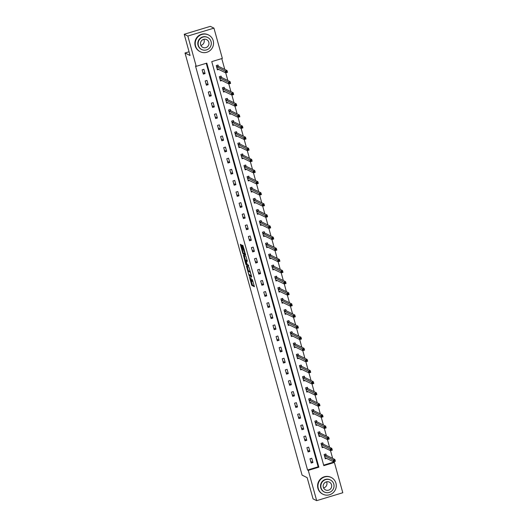 <?xml version="1.0" encoding="UTF-8"?>
<svg xmlns="http://www.w3.org/2000/svg" width="527" height="527" viewBox="0 0 527 527"><rect width="100%" height="100%" fill="white"/><g stroke="black" fill="none" stroke-linecap="round" stroke-linejoin="round"><path stroke-width="0.79" d="M249.376 276.774L251.807 285.417L254.389 286.681L252.328 279.481A2.345 0.375 -106.9 0 1 252.552 281.504A2.345 0.375 -106.9 0 1 252.492 281.497L252.275 281.392A2.345 0.375 -106.9 0 1 251.201 278.928L250.7 277.426L251.004 278.829A2.345 0.375 -106.9 0 1 251.227 280.851A2.345 0.375 -106.9 0 1 251.168 280.845L250.951 280.739A2.345 0.375 -106.9 0 1 249.877 278.276L249.376 276.774M241.452 245.391L240.398 244.264L240.45 244.897L242.736 253.144L243.072 253.915L245.654 255.18L242.96 245.529L242.071 245.101L242.143 245.727L244.976 253.988L243.237 253.151L241.452 245.391M316.674 500.65L313.051 498.865L307.162 477.64L302.083 475.137L185.01 52.996L190.095 55.5L184.206 34.268L187.836 36.053L213.949 28.135L222.348 58.411L211.762 61.619L323.809 465.664L334.401 462.456L342.794 492.732L316.674 500.65L308.282 470.374L318.868 467.166L206.815 63.121L196.228 66.33L187.836 36.053M196.228 66.33L195.504 65.974L307.557 470.018L308.282 470.374M246.425 266.01L249.1 275.661L251.689 276.925L248.988 267.275L246.425 266.01M246.135 263.902L245.753 264.02L243.395 255.134L245.977 256.399L247.361 261.333M247.341 261.333L246.28 260.819L247.005 263.79L247.341 264.561L248.421 265.094L248.704 266.076M248.691 266.069L246.089 264.791L245.753 264.02M189.061 51.771L185.01 52.996M307.557 470.018L318.143 466.81L206.241 63.293M312.939 462.515L311.753 458.246L309.988 458.78L311.174 463.055L312.939 462.515L310.719 461.428M309.856 451.402L308.67 447.133L306.905 447.667L308.091 451.942L309.856 451.402L307.636 450.315M306.773 440.289L305.588 436.02L303.822 436.554L305.008 440.829L306.773 440.289L304.56 439.202M303.69 429.182L302.505 424.907L300.739 425.441L301.925 429.716L303.69 429.182L301.477 428.089M300.607 418.069L299.422 413.794L297.656 414.327L298.842 418.603L300.607 418.069L298.394 416.976M297.524 406.956L296.345 402.681L294.58 403.214L295.766 407.49L297.524 406.956L295.311 405.862M294.448 395.843L293.262 391.568L291.497 392.101L292.683 396.376L294.448 395.843L292.228 394.749M291.365 384.73L290.179 380.454L288.414 380.988L289.6 385.263L291.365 384.73L289.145 383.636M288.282 373.617L287.096 369.341L285.331 369.875L286.517 374.15L288.282 373.617L286.069 372.523M285.199 362.504L284.013 358.228L282.248 358.762L283.434 363.037L285.199 362.504L282.986 361.41M282.116 351.39L280.931 347.115L279.165 347.649L280.351 351.924L282.116 351.39L279.903 350.303M279.033 340.277L277.854 336.002L276.089 336.536L277.274 340.811L279.033 340.277L276.82 339.19M275.957 329.164L274.771 324.889L273.006 325.429L274.192 329.698L275.957 329.164L273.737 328.077M272.874 318.051L271.688 313.776L269.923 314.316L271.109 318.585L272.874 318.051L270.661 316.964M269.791 306.938L268.605 302.663L266.84 303.203L268.026 307.478L269.791 306.938L267.578 305.851M266.708 295.825L265.522 291.556L263.757 292.09L264.943 296.365L266.708 295.825L264.495 294.738M263.625 284.712L262.439 280.443L260.681 280.977L261.86 285.252L263.625 284.712L261.412 283.625M260.549 273.599L259.363 269.33L257.598 269.864L258.783 274.139L260.549 273.599L258.329 272.512M257.466 262.492L256.28 258.217L254.515 258.75L255.7 263.026L257.466 262.492L255.246 261.399M254.383 251.379L253.197 247.104L251.432 247.637L252.617 251.913L254.383 251.379L252.169 250.285M251.3 240.266L250.114 235.991L248.349 236.524L249.534 240.799L251.3 240.266L249.087 239.172M248.217 229.153L247.031 224.877L245.266 225.411L246.452 229.686L248.217 229.153L246.004 228.059M245.134 218.04L243.948 213.764L242.189 214.298L243.369 218.573L245.134 218.04L242.921 216.946M242.058 206.927L240.872 202.651L239.106 203.185L240.292 207.46L242.058 206.927L239.838 205.833M238.975 195.813L237.789 191.538L236.024 192.072L237.209 196.347L238.975 195.813L236.755 194.72M235.892 184.7L234.706 180.425L232.941 180.959L234.126 185.234L235.892 184.7L233.678 183.613M232.809 173.587L231.623 169.312L229.858 169.846L231.043 174.121L232.809 173.587L230.595 172.5M229.726 162.474L228.54 158.199L226.775 158.739L227.96 163.008L229.726 162.474L227.512 161.387M226.643 151.361L225.457 147.086L223.698 147.626L224.884 151.895L226.643 151.361L224.43 150.274M223.567 140.248L222.381 135.973L220.615 136.513L221.801 140.788L223.567 140.248L221.347 139.161M220.484 129.135L219.298 124.866L217.532 125.4L218.718 129.675L220.484 129.135L218.264 128.048M217.401 118.022L216.215 113.753L214.449 114.287L215.635 118.562L217.401 118.022L215.187 116.935M214.318 106.909L213.132 102.64L211.367 103.173L212.552 107.449L214.318 106.909L212.104 105.822M211.235 95.802L210.049 91.527L208.284 92.06L209.469 96.336L211.235 95.802L209.021 94.708M208.152 84.689L206.966 80.414L205.207 80.947L206.393 85.222L208.152 84.689L205.938 83.595M205.075 73.576L203.89 69.3L202.124 69.834L203.31 74.109L205.075 73.576L202.855 72.482M323.664 465.137L333.67 462.1L333.584 461.777M332.642 458.371L330.501 450.664M329.559 447.258L326.951 437.785L318.262 433.425M326.476 436.145L324.336 428.438M323.394 425.032L321.259 417.325M320.311 413.919L318.176 406.212M317.228 402.806L315.093 395.098M314.151 391.693L312.01 383.985M311.068 380.58L308.927 372.872M307.985 369.467L305.844 361.759M304.902 358.353L302.768 350.653M301.819 347.24L299.217 337.767L290.522 333.413M298.737 336.134L296.602 328.426M295.66 325.021L293.519 317.313M292.577 313.908L290.436 306.2M289.494 302.794L287.353 295.087M286.411 291.681L284.277 283.974M283.328 280.568L281.194 272.861M280.245 269.455L277.643 259.982L268.948 255.621M277.169 258.342L275.028 250.635M274.086 247.229L271.945 239.522M271.003 236.116L268.869 228.408M267.92 225.003L265.786 217.295M264.837 213.89L262.703 206.182M261.754 202.776L259.62 195.069M258.678 191.663L256.537 183.963M255.595 180.55L253.454 172.849M252.512 169.444L250.378 161.736M249.429 158.331L247.295 150.623M246.346 147.217L244.212 139.51M243.263 136.104L241.129 128.397M240.187 124.991L238.046 117.284M237.104 113.878L234.963 106.171M234.021 102.765L231.887 95.058M230.938 91.652L228.336 82.179L219.64 77.818M227.855 80.539L225.721 72.831M224.779 69.426L221.768 58.583M326.187 455.117L325.87 453.964L324.105 454.498L325.291 458.773L326.641 458.358M323.104 444.004L322.787 442.851L321.022 443.385L322.208 447.66L323.558 447.245M320.027 432.891L319.705 431.738L317.939 432.272L319.125 436.547L320.482 436.139M316.944 421.778L316.622 420.625L314.856 421.159L316.042 425.434L317.399 425.026M313.861 410.665L313.539 409.512L311.78 410.046L312.959 414.321L314.316 413.912M310.778 399.552L310.462 398.399L308.697 398.932L309.883 403.208L311.233 402.799M307.696 388.439L307.379 387.286L305.614 387.819L306.8 392.095L308.15 391.686M304.613 377.325L304.296 376.173L302.531 376.706L303.717 380.981L305.067 380.573M301.536 366.212L301.213 365.059L299.448 365.593L300.634 369.868L301.991 369.46M298.453 355.099L298.13 353.946L296.365 354.487L297.551 358.755L298.908 358.347M295.37 343.986L295.048 342.833L293.289 343.373L294.474 347.642L295.825 347.234M292.287 332.873L291.971 331.72L290.206 332.26L291.391 336.529L292.742 336.121M289.204 321.766L288.888 320.607L287.123 321.147L288.309 325.422L289.659 325.007M286.128 310.653L285.805 309.501L284.04 310.034L285.226 314.309L286.583 313.894M283.045 299.54L282.722 298.387L280.957 298.921L282.143 303.196L283.5 302.781M279.962 288.427L279.639 287.274L277.874 287.808L279.06 292.083L280.417 291.668M276.879 277.314L276.556 276.161L274.798 276.695L275.983 280.97L277.334 280.555M273.796 266.201L273.48 265.048L271.715 265.582L272.9 269.857L274.251 269.449M270.713 255.088L270.397 253.935L268.632 254.469L269.817 258.744L271.168 258.335M267.637 243.975L267.314 242.822L265.549 243.355L266.734 247.631L268.091 247.222M264.554 232.862L264.231 231.709L262.466 232.242L263.652 236.518L265.009 236.109M261.471 221.748L261.148 220.596L259.383 221.129L260.569 225.404L261.926 224.996M258.388 210.635L258.072 209.482L256.306 210.016L257.492 214.291L258.843 213.883M255.305 199.522L254.989 198.369L253.223 198.903L254.409 203.178L255.76 202.77M252.222 188.409L251.906 187.256L250.141 187.796L251.326 192.065L252.677 191.657M249.146 177.296L248.823 176.143L247.058 176.683L248.243 180.952L249.6 180.544M246.063 166.183L245.74 165.03L243.975 165.57L245.16 169.839L246.517 169.43M242.98 155.076L242.657 153.917L240.892 154.457L242.077 158.732L243.434 158.317M239.897 143.963L239.581 142.81L237.815 143.344L239.001 147.619L240.352 147.204M236.814 132.85L236.498 131.697L234.732 132.231L235.918 136.506L237.269 136.091M233.731 121.737L233.415 120.584L231.649 121.118L232.835 125.393L234.186 124.978M230.655 110.624L230.332 109.471L228.566 110.005L229.752 114.28L231.109 113.865M227.572 99.511L227.249 98.358L225.484 98.892L226.669 103.167L228.026 102.758M224.489 88.398L224.166 87.245L222.407 87.778L223.586 92.054L224.943 91.645M221.406 77.285L221.09 76.132L219.324 76.665L220.51 80.941L221.86 80.532M218.323 66.171L218.007 65.019L216.241 65.552L217.427 69.828L218.777 69.419M184.206 34.268L210.326 26.35L213.949 28.135M333.67 462.1L334.401 462.456M318.143 466.81L318.868 467.166M251.181 280.851L252.512 285.199L254.33 286.095M249.594 275.061L251.629 276.346M247.17 266.379L248.48 271.115M248.751 274.224L251.254 275.871L250.918 274.415A2.345 0.375 -106.9 0 0 249.844 271.952L248.309 271.194A2.345 0.375 -106.9 0 0 248.243 271.188A2.345 0.375 -106.9 0 0 248.474 273.21L248.751 274.224M248.909 271.01A2.345 0.375 -106.9 0 1 248.955 270.97A2.345 0.375 -106.9 0 1 249.014 270.983L250.318 271.622M245.457 260.193L244.166 255.555L243.461 255.766M247.301 260.753L246.972 260.615M248.606 265.47L246.794 264.574L246.089 264.791M245.226 260.285L246.261 264.027L246.873 264.323L246.155 261.352L245.226 260.285L245.839 260.101M246.708 260.687L245.819 260.582M245.931 260.075L246.524 260.364M246.583 264.185L246.794 264.574M242.835 245.47L244.291 249.877M243.566 253.316L245.595 254.6M241.142 244.647L242.44 249.317M325.106 458.121L325.752 457.923M324.118 454.557L325.482 454.076M324.968 457.62L333.611 461.79L333.117 460.012L334.882 459.472L326.292 455.249L325.561 454.122M334.691 460.262L334.882 459.472L335.376 461.257L333.611 461.79L334.889 460.973L334.691 460.262L333.98 460.473L334.177 461.184M333.98 460.473L324.421 455.651M334.889 460.973L335.376 461.257M326.582 481.816A4.335 4.229 -63.8 0 1 323.585 487.916M318.288 488.536A9.341 9.117 116.2 0 0 332.932 492.929A9.341 9.117 116.2 0 0 331.233 477.482A9.341 9.117 116.2 0 0 318.288 488.536M331.233 477.482L330.87 477.304A9.341 9.117 116.2 0 0 317.926 488.358A9.341 9.117 116.2 0 0 322.623 494.062L322.985 494.247M324.474 492.06L324.138 491.895A6.726 6.568 -63.8 0 1 322.919 480.776A6.726 6.568 -63.8 0 1 330.08 479.827L330.409 479.992A6.726 6.568 116.2 0 0 321.088 487.956A6.726 6.568 116.2 0 0 331.635 491.118A6.726 6.568 116.2 0 0 330.409 479.992M331.536 484.787A4.335 4.229 116.2 0 0 324.744 482.745A4.335 4.229 116.2 0 0 325.528 489.919A4.335 4.229 116.2 0 0 331.536 484.787M203.863 39.308A4.335 4.229 -63.8 0 1 200.866 45.401M195.563 46.027A9.341 9.117 116.2 0 0 210.214 50.414A9.341 9.117 116.2 0 0 208.514 34.973A9.341 9.117 116.2 0 0 195.563 46.027M208.514 34.973L208.152 34.789A9.341 9.117 116.2 0 0 195.201 45.849A9.341 9.117 116.2 0 0 199.904 51.554L200.267 51.732M201.755 49.551L201.419 49.386A6.726 6.568 -63.8 0 1 200.201 38.26A6.726 6.568 -63.8 0 1 207.361 37.318L207.691 37.483A6.726 6.568 116.2 0 0 198.369 45.441A6.726 6.568 116.2 0 0 208.916 48.603A6.726 6.568 116.2 0 0 207.691 37.483M208.817 42.272A4.335 4.229 116.2 0 0 202.025 40.236A4.335 4.229 116.2 0 0 202.809 47.404A4.335 4.229 116.2 0 0 208.817 42.272M322.03 447.008L322.669 446.81M321.042 443.444L322.399 442.97M321.885 446.507L330.528 450.677L330.034 448.899L331.799 448.358L323.209 444.136L322.484 443.009M331.608 449.149L331.799 448.358L332.293 450.144L330.528 450.677L331.806 449.86L331.608 449.149L330.903 449.36L331.101 450.078M330.903 449.36L321.345 444.538M331.806 449.86L332.293 450.144M318.947 435.895L319.593 435.697M317.959 432.331L319.316 431.857M327.82 438.247L328.018 438.965L328.723 438.747L328.525 438.036L326.951 437.785L328.716 437.245L320.126 433.023L319.402 431.896M328.525 438.036L328.716 437.245L329.21 439.031L327.445 439.564L318.855 435.335M328.018 438.965L327.445 439.564M328.723 438.747L329.21 439.031M315.864 424.782L316.51 424.584M314.876 421.218L316.24 420.744M315.726 424.281L324.362 428.451L323.868 426.672L325.633 426.132L317.043 421.91L316.319 420.783M325.442 426.923L325.633 426.132L326.127 427.917L324.362 428.451L325.64 427.634L325.442 426.923L324.737 427.14L324.935 427.852M324.737 427.14L315.179 422.311M325.64 427.634L326.127 427.917M312.781 413.669L313.427 413.471M311.793 410.105L313.157 409.631M312.643 413.168L321.286 417.338L320.791 415.559L322.557 415.026L313.96 410.796L313.236 409.67M322.359 415.81L322.557 415.026L323.051 416.804L321.286 417.338L322.557 416.521L322.359 415.81L321.654 416.027L321.852 416.738M321.654 416.027L312.096 411.198M322.557 416.521L323.051 416.804M309.698 402.556L310.344 402.358M308.71 398.992L310.074 398.517M309.56 402.055L318.203 406.225L317.709 404.446L319.474 403.913L310.884 399.683L310.153 398.557M319.276 404.696L319.474 403.913L319.968 405.691L318.203 406.225L319.474 405.408L319.276 404.696L318.572 404.914L318.769 405.625M318.572 404.914L309.013 400.085M319.474 405.408L319.968 405.691M306.615 391.442L307.261 391.245M305.627 387.879L306.991 387.404M306.477 390.942L315.12 395.112L314.626 393.333L316.391 392.799L307.801 388.57L307.076 387.444M316.2 393.583L316.391 392.799L316.885 394.578L315.12 395.112L316.398 394.295L316.2 393.583L315.489 393.801L315.686 394.512M315.489 393.801L305.93 388.972M316.398 394.295L316.885 394.578M303.539 380.329L304.184 380.132M302.551 376.772L303.908 376.291M303.394 379.829L312.037 383.999L311.543 382.22L313.308 381.686L304.718 377.457L303.993 376.331M313.117 382.47L313.308 381.686L313.802 383.465L312.037 383.999L313.315 383.182L313.117 382.47L312.412 382.688L312.61 383.399M312.412 382.688L302.854 377.859M313.315 383.182L313.802 383.465M300.456 369.216L301.101 369.025M299.468 365.659L300.825 365.178M300.318 368.716L308.954 372.885L308.46 371.107L310.225 370.573L301.635 366.344L300.91 365.218M310.034 371.357L310.225 370.573L310.719 372.352L308.954 372.885L310.232 372.075L310.034 371.357L309.329 371.575L309.527 372.286M309.329 371.575L299.771 366.746M310.232 372.075L310.719 372.352M297.373 358.103L298.018 357.912M296.385 354.546L297.748 354.065M297.235 357.602L305.871 361.772L305.383 359.994L307.142 359.46L298.552 355.231L297.827 354.104M306.951 360.244L307.142 359.46L307.636 361.239L305.871 361.772L307.149 360.962L306.951 360.244L306.246 360.461L306.444 361.173M306.246 360.461L296.688 355.639M307.149 360.962L307.636 361.239M294.29 346.99L294.936 346.799M293.302 343.433L294.665 342.952M294.152 346.489L302.794 350.666L302.3 348.881L304.066 348.347L295.469 344.118L294.745 342.991M303.868 349.137L304.066 348.347L304.56 350.126L302.794 350.666L304.066 349.849L303.868 349.137L303.163 349.348L303.361 350.06M303.163 349.348L293.605 344.526M304.066 349.849L304.56 350.126M291.207 335.877L291.853 335.686M290.219 332.32L291.583 331.839M300.08 338.235L300.278 338.947L300.983 338.736L300.792 338.024L299.217 337.767L300.983 337.234L292.393 333.005L291.662 331.878M300.792 338.024L300.983 337.234L301.477 339.013L299.711 339.553L291.121 335.324M300.278 338.947L299.711 339.553M300.983 338.736L301.477 339.013M288.124 324.77L288.77 324.573M287.136 321.207L288.5 320.726M287.986 324.263L296.629 328.44L296.134 326.654L297.9 326.121L289.31 321.892L288.585 320.765M297.709 326.911L297.9 326.121L298.394 327.899L296.629 328.44L297.907 327.623L297.709 326.911L297.004 327.122L297.202 327.834M297.004 327.122L287.439 322.3M297.907 327.623L298.394 327.899M285.048 313.657L285.693 313.46M284.06 310.093L285.417 309.612M284.903 313.157L293.546 317.326L293.052 315.541L294.817 315.008L286.227 310.778L285.502 309.652M294.626 315.798L294.817 315.008L295.311 316.793L293.546 317.326L294.824 316.51L294.626 315.798L293.921 316.009L294.119 316.72M293.921 316.009L284.363 311.187M294.824 316.51L295.311 316.793M281.965 302.544L282.61 302.346M280.977 298.98L282.334 298.499M281.826 302.043L290.463 306.213L289.969 304.428L291.734 303.895L283.144 299.665L282.419 298.545M291.543 304.685L291.734 303.895L292.228 305.68L290.463 306.213L291.741 305.397L291.543 304.685L290.838 304.896L291.036 305.607M290.838 304.896L281.28 300.074M291.741 305.397L292.228 305.68M278.882 291.431L279.527 291.233M277.894 287.867L279.257 287.386M278.743 290.93L287.386 295.1L286.892 293.322L288.651 292.781L280.061 288.559L279.336 287.432M288.46 293.572L288.651 292.781L289.145 294.567L287.386 295.1L288.658 294.283L288.46 293.572L287.755 293.783L287.953 294.494M287.755 293.783L278.197 288.961M288.658 294.283L289.145 294.567M275.799 280.318L276.444 280.12M274.811 276.754L276.174 276.28M275.661 279.817L284.303 283.987L283.809 282.208L285.575 281.668L276.978 277.446L276.253 276.319M285.377 282.459L285.575 281.668L286.069 283.454L284.303 283.987L285.575 283.17L285.377 282.459L284.672 282.67L284.87 283.388M284.672 282.67L275.114 277.848M285.575 283.17L286.069 283.454M272.716 269.205L273.361 269.007M271.728 265.641L273.091 265.167M272.578 268.704L281.22 272.874L280.726 271.095L282.492 270.555L273.902 266.333L273.17 265.206M282.301 271.346L282.492 270.555L282.986 272.34L281.22 272.874L282.498 272.057L282.301 271.346L281.589 271.557L281.787 272.275M281.589 271.557L272.031 266.734M282.498 272.057L282.986 272.34M269.633 258.092L270.279 257.894M268.645 254.528L270.008 254.054M278.513 260.45L278.711 261.161L279.415 260.944L279.218 260.233L277.643 259.982L279.409 259.442L270.819 255.22L270.094 254.093M279.218 260.233L279.409 259.442L279.903 261.227L278.137 261.761L269.547 257.532M278.711 261.161L278.137 261.761M279.415 260.944L279.903 261.227M266.557 246.979L267.202 246.781M265.568 243.415L266.925 242.94M266.418 246.478L275.054 250.648L274.56 248.869L276.326 248.336L267.736 244.106L267.011 242.98M276.135 249.119L276.326 248.336L276.82 250.114L275.054 250.648L276.332 249.831L276.135 249.119L275.43 249.337L275.628 250.048M275.43 249.337L265.871 244.508M276.332 249.831L276.82 250.114M263.474 235.865L264.119 235.668M262.486 232.302L263.843 231.827M263.335 235.365L271.972 239.535L271.477 237.756L273.243 237.222L264.653 232.993L263.928 231.867M273.052 238.006L273.243 237.222L273.737 239.001L271.972 239.535L273.25 238.718L273.052 238.006L272.347 238.224L272.545 238.935M272.347 238.224L262.789 233.395M273.25 238.718L273.737 239.001M260.391 224.752L261.036 224.555M259.403 221.188L260.766 220.714M260.252 224.252L268.895 228.422L268.401 226.643L270.16 226.109L261.57 221.88L260.845 220.754M269.969 226.893L270.16 226.109L270.654 227.888L268.895 228.422L270.167 227.605L269.969 226.893L269.264 227.111L269.462 227.822M269.264 227.111L259.706 222.282M270.167 227.605L270.654 227.888M257.308 213.639L257.953 213.442M256.32 210.082L257.683 209.601M257.169 213.139L265.812 217.308L265.318 215.53L267.084 214.996L258.487 210.767L257.762 209.641M266.886 215.78L267.084 214.996L267.578 216.775L265.812 217.308L267.084 216.492L266.886 215.78L266.181 215.998L266.379 216.709M266.181 215.998L256.623 211.169M267.084 216.492L267.578 216.775M254.225 202.526L254.87 202.335M253.237 198.969L254.6 198.488M254.086 202.025L262.729 206.195L262.235 204.417L264.001 203.883L255.411 199.654L254.679 198.527M263.81 204.667L264.001 203.883L264.495 205.662L262.729 206.195L264.007 205.385L263.81 204.667L263.098 204.884L263.296 205.596M263.098 204.884L253.54 200.056M264.007 205.385L264.495 205.662M251.142 191.413L251.787 191.222M250.16 187.856L251.517 187.375M251.004 190.912L259.646 195.082L259.152 193.304L260.918 192.77L252.328 188.541L251.603 187.414M260.727 193.554L260.918 192.77L261.412 194.549L259.646 195.082L260.924 194.272L260.727 193.554L260.022 193.771L260.219 194.483M260.022 193.771L250.463 188.949M260.924 194.272L261.412 194.549M248.065 180.3L248.711 180.109M247.077 176.743L248.434 176.262M247.927 179.799L256.563 183.976L256.069 182.19L257.835 181.657L249.245 177.428L248.52 176.301M257.644 182.447L257.835 181.657L258.329 183.436L256.563 183.976L257.841 183.159L257.644 182.447L256.939 182.658L257.136 183.37M256.939 182.658L247.38 177.836M257.841 183.159L258.329 183.436M244.983 169.187L245.628 168.996M243.994 165.63L245.358 165.149M244.91 168.64L253.48 172.863L252.986 171.077L254.752 170.544L246.162 166.315L245.437 165.188M254.561 171.334L254.752 170.544L255.246 172.322L253.48 172.863L254.758 172.046L254.561 171.334L253.856 171.545L254.054 172.257M253.856 171.545L244.297 166.723M254.758 172.046L255.246 172.322M241.9 158.08L242.545 157.883M240.911 154.516L242.275 154.036M241.761 157.573L250.404 161.749L249.91 159.964L251.669 159.431L243.079 155.201L242.354 154.075M251.478 160.221L251.669 159.431L252.163 161.209L250.404 161.749L251.675 160.933L251.478 160.221L250.773 160.432L250.971 161.143M250.773 160.432L241.214 155.61M251.675 160.933L252.163 161.209M238.817 146.967L239.462 146.769M237.829 143.403L239.192 142.922M238.678 146.466L247.321 150.636L246.827 148.851L248.592 148.318L239.996 144.088L239.271 142.962M248.395 149.108L248.592 148.318L249.087 150.103L247.321 150.636L248.592 149.82L248.395 149.108L247.69 149.319L247.888 150.03M247.69 149.319L238.132 144.497M248.592 149.82L249.087 150.103M235.734 135.854L236.379 135.656M234.746 132.29L236.109 131.809M235.595 135.353L244.238 139.523L243.744 137.738L245.51 137.204L236.919 132.975L236.188 131.855M245.318 137.995L245.51 137.204L246.004 138.99L244.238 139.523L245.516 138.706L245.318 137.995L244.607 138.206L244.805 138.917M244.607 138.206L235.049 133.384M245.516 138.706L246.004 138.99M232.651 124.741L233.296 124.543M231.669 121.177L233.026 120.696M232.512 124.24L241.155 128.41L240.661 126.632L242.427 126.091L233.836 121.869L233.112 120.742M242.236 126.882L242.427 126.091L242.921 127.877L241.155 128.41L242.433 127.593L242.236 126.882L241.531 127.093L241.728 127.804M241.531 127.093L231.972 122.271M242.433 127.593L242.921 127.877M229.574 113.628L230.22 113.43M228.586 110.064L229.943 109.59M229.436 113.127L238.072 117.297L237.578 115.518L239.344 114.978L230.754 110.756L230.029 109.629M239.153 115.769L239.344 114.978L239.838 116.763L238.072 117.297L239.35 116.48L239.153 115.769L238.448 115.98L238.645 116.698M238.448 115.98L228.889 111.157M239.35 116.48L239.838 116.763M226.491 102.515L227.137 102.317M225.503 98.951L226.867 98.477M226.353 102.014L234.989 106.184L234.495 104.405L236.261 103.865L227.671 99.643L226.946 98.516M236.07 104.656L236.261 103.865L236.755 105.65L234.989 106.184L236.267 105.367L236.07 104.656L235.365 104.866L235.562 105.584M235.365 104.866L225.806 100.044M236.267 105.367L236.755 105.65M223.408 91.402L224.054 91.204M222.42 87.838L223.784 87.363M223.27 90.901L231.913 95.071L231.419 93.292L233.184 92.752L224.588 88.529L223.863 87.403M232.987 93.542L233.184 92.752L233.672 94.537L231.913 95.071L233.184 94.254L232.987 93.542L232.282 93.76L232.479 94.471M232.282 93.76L222.723 88.931M233.184 94.254L233.672 94.537M220.326 80.288L220.971 80.091M219.337 76.725L220.701 76.25M229.199 82.647L229.397 83.358L230.101 83.141L229.904 82.429L228.336 82.179L230.101 81.645L221.511 77.416L220.78 76.29M229.904 82.429L230.101 81.645L230.595 83.424L228.83 83.958L220.24 79.729M229.397 83.358L228.83 83.958M230.101 83.141L230.595 83.424M217.243 69.175L217.888 68.978M216.254 65.611L217.618 65.137M217.104 68.675L225.747 72.845L225.253 71.066L227.018 70.532L218.428 66.303L217.704 65.177M226.827 71.316L227.018 70.532L227.512 72.311L225.747 72.845L227.025 72.028L226.827 71.316L226.116 71.534L226.314 72.245M226.116 71.534L216.557 66.705M227.025 72.028L227.512 72.311M252.512 285.199L251.807 285.417M252.176 284.435L251.471 284.646M249.811 275.45L249.1 275.661M247.183 266.425L246.478 266.642M250.365 271.794L249.844 271.952M249.014 270.983L248.309 271.194M244.35 250.101L243.889 250.239M244.166 249.818L243.461 250.029M243.83 249.047L243.125 249.264M242.848 245.516L242.143 245.727M243.777 253.704L243.072 253.915M243.118 253.032L242.736 253.144M241.155 244.68L240.45 244.897M326.292 455.249L324.527 455.783M326.22 455.17L324.454 455.703M323.209 444.136L321.444 444.669M323.137 444.057L321.378 444.59M320.126 433.023L318.361 433.556M320.06 432.944L318.295 433.477M317.043 421.91L315.278 422.443M316.977 421.831L315.212 422.364M313.96 410.796L312.195 411.33M313.894 410.717L312.129 411.251M310.884 399.683L309.118 400.217M310.811 399.604L309.046 400.138M307.801 388.57L306.035 389.104M307.728 388.491L305.963 389.025M304.718 377.457L302.953 377.991M304.646 377.378L302.887 377.912M301.635 366.344L299.87 366.878M301.569 366.265L299.804 366.799M298.552 355.231L296.787 355.765M298.486 355.152L296.721 355.692M295.469 344.118L293.71 344.651M295.403 344.039L293.638 344.579M292.393 333.005L290.627 333.545M292.32 332.926L290.555 333.466M289.31 321.892L287.544 322.432M289.237 321.813L287.472 322.353M286.227 310.778L284.461 311.319M286.161 310.706L284.396 311.24M283.144 299.665L281.378 300.206M283.078 299.593L281.313 300.126M280.061 288.559L278.296 289.092M279.995 288.48L278.23 289.013M276.978 277.446L275.219 277.979M276.912 277.367L275.147 277.9M273.902 266.333L272.136 266.866M273.829 266.254L272.064 266.787M270.819 255.22L269.053 255.753M270.746 255.14L268.981 255.674M267.736 244.106L265.97 244.64M267.67 244.027L265.904 244.561M264.653 232.993L262.887 233.527M264.587 232.914L262.821 233.448M261.57 221.88L259.804 222.414M261.504 221.801L259.739 222.335M258.487 210.767L256.728 211.301M258.421 210.688L256.656 211.222M255.411 199.654L253.645 200.188M255.338 199.575L253.573 200.108M252.328 188.541L250.562 189.074M252.255 188.462L250.496 189.002M249.245 177.428L247.479 177.961M249.179 177.349L247.413 177.889M246.162 166.315L244.396 166.855M246.096 166.236L244.33 166.776M243.079 155.201L241.313 155.742M243.013 155.122L241.247 155.663M239.996 144.088L238.237 144.629M239.93 144.016L238.164 144.55M236.919 132.975L235.154 133.515M236.847 132.903L235.082 133.436M233.836 121.869L232.071 122.402M233.764 121.79L232.005 122.323M230.754 110.756L228.988 111.289M230.688 110.677L228.922 111.21M227.671 99.643L225.905 100.176M227.605 99.563L225.839 100.097M224.588 88.529L222.822 89.063M224.522 88.45L222.756 88.984M221.511 77.416L219.746 77.95M221.439 77.337L219.673 77.871M218.428 66.303L216.663 66.837M218.356 66.224L216.59 66.758M251.814 280.674L251.227 280.851M253.019 281.365L252.552 281.504M248.955 270.97L248.243 271.188M245.878 260.068L245.174 260.279M245.398 253.862L244.976 253.988"/></g></svg>
